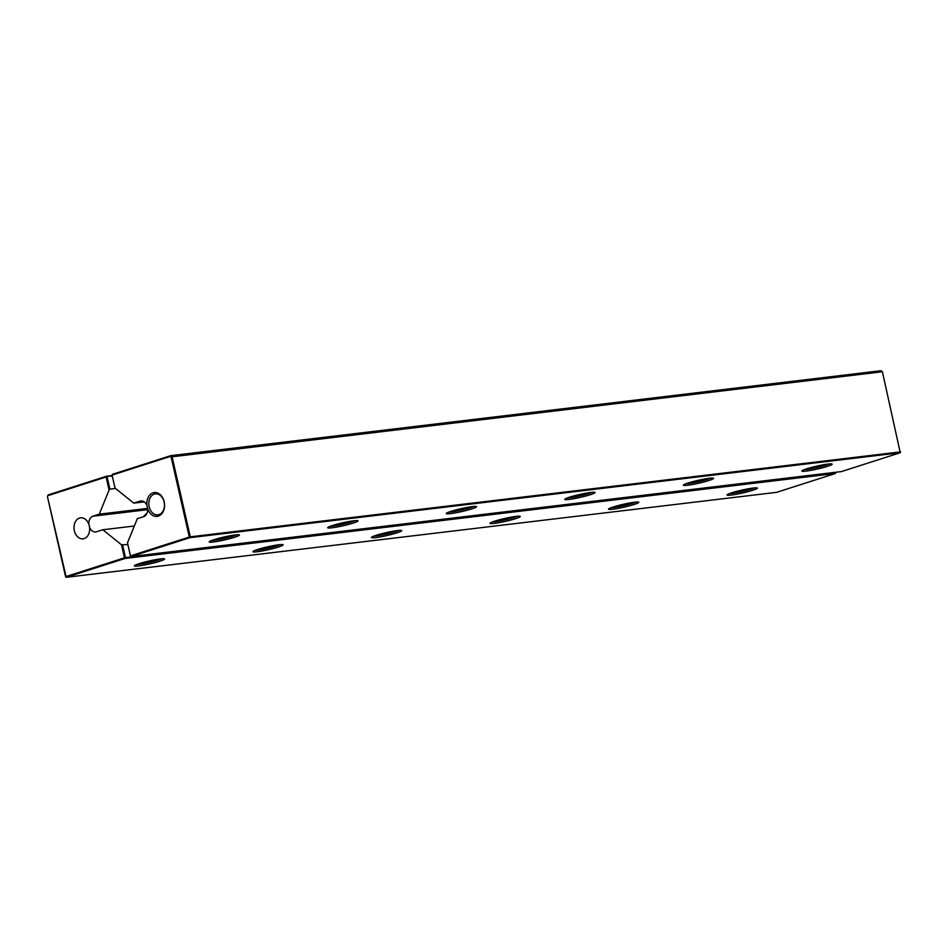 <?xml version="1.0" encoding="UTF-8"?>
<svg xmlns="http://www.w3.org/2000/svg" width="948" height="948" viewBox="0 0 948 948"><rect width="100%" height="100%" fill="white"/><g stroke="black" fill="none" stroke-linecap="round" stroke-linejoin="round"><path stroke-width="1.42" d="M65.602 576.763L47.424 496.539L66.253 577.296L776.578 492.344L835.425 473.502L835.674 472.27M47.424 496.539L48.087 494.951L106.437 476.263L112.16 475.576M115.49 488.469L109.897 489.132L109.079 490.045L106.117 476.998L47.767 495.697M109.079 490.045L99.267 514.183L93.023 516.186L147.734 509.645M134.355 525.998L102.811 529.766L96.554 531.769A8.022 5.913 83.2 0 1 95.736 531.947A8.022 5.913 83.2 0 1 89.669 527.526L88.863 523.971A8.022 5.913 83.2 0 1 93.023 516.186M102.811 529.766L121.51 544.78L127.85 544.626M122.648 545.242L125.456 557.602L835.769 472.649L835.425 473.502L125.112 558.443L125.456 557.602L124.472 557.815L125.112 558.443L66.253 577.296L65.625 576.668L124.472 557.815L121.51 544.78M257.062 551.772A15.524 1.481 167.2 0 0 274.47 548.181A15.524 1.481 167.2 0 0 283.073 544.697A15.524 1.481 167.2 0 0 267.715 546.818A15.524 1.481 167.2 0 0 252.938 551.546A15.524 1.481 167.2 0 0 257.062 551.772M375.609 537.599A15.524 1.481 167.2 0 0 393.017 534.008A15.524 1.481 167.2 0 0 401.62 530.524A15.524 1.481 167.2 0 0 386.251 532.634A15.524 1.481 167.2 0 0 371.486 537.362A15.524 1.481 167.2 0 0 375.609 537.599M612.704 509.242A15.524 1.481 167.2 0 0 630.1 505.651A15.524 1.481 167.2 0 0 638.703 502.167A15.524 1.481 167.2 0 0 623.346 504.289A15.524 1.481 167.2 0 0 608.569 509.017A15.524 1.481 167.2 0 0 612.704 509.242M494.157 523.414A15.524 1.481 167.2 0 0 511.565 519.836A15.524 1.481 167.2 0 0 520.156 516.34A15.524 1.481 167.2 0 0 504.798 518.461A15.524 1.481 167.2 0 0 490.033 523.189A15.524 1.481 167.2 0 0 494.157 523.414M138.527 565.944A15.524 1.481 167.2 0 0 155.922 562.365A15.524 1.481 167.2 0 0 164.525 558.87A15.524 1.481 167.2 0 0 149.168 560.991A15.524 1.481 167.2 0 0 134.391 565.719A15.524 1.481 167.2 0 0 138.527 565.944M731.24 495.069A15.524 1.481 167.2 0 0 748.647 491.479A15.524 1.481 167.2 0 0 757.251 487.995A15.524 1.481 167.2 0 0 741.881 490.104A15.524 1.481 167.2 0 0 727.116 494.832A15.524 1.481 167.2 0 0 731.24 495.069M109.897 489.132L107.088 476.785L106.117 476.998L106.437 476.263L112.302 476.157M89.669 527.526L88.863 523.971M143.148 516.838L147.118 512.975M89.313 525.927A10.582 7.785 83.2 0 1 83.092 538.82A10.582 7.785 83.2 0 1 74.098 529.245A10.582 7.785 83.2 0 1 80.58 517.809A10.582 7.785 83.2 0 1 89.313 525.927M147.793 508.377L99.267 514.183M255.368 550.278A14.113 1.351 167.2 0 0 257.749 550.089A14.113 1.351 167.2 0 0 280.335 544.602M373.915 536.106A14.113 1.351 167.2 0 0 376.297 535.904A14.113 1.351 167.2 0 0 398.871 530.43M611.01 507.749A14.113 1.351 167.2 0 0 613.38 507.559A14.113 1.351 167.2 0 0 635.966 502.073M492.462 521.921A14.113 1.351 167.2 0 0 494.844 521.732A14.113 1.351 167.2 0 0 517.418 516.257M136.832 564.451A14.113 1.351 167.2 0 0 139.214 564.261A14.113 1.351 167.2 0 0 161.788 558.787M729.545 493.576A14.113 1.351 167.2 0 0 731.927 493.375A14.113 1.351 167.2 0 0 754.513 487.9M112.077 475.185L115.064 488.125L112.077 475.185M144.226 501.883L133.775 503.127L115.064 488.125M170.45 456.391L112.101 475.078L112.421 474.344L170.77 455.656L881.083 370.704L882.398 371.758L900.256 452.729L900.6 451.888L190.287 536.829L172.074 456.699L170.77 455.656L170.45 456.391L171.102 456.912L882.398 371.758M130.433 556.002L127.494 542.86L130.457 555.895L189.316 537.042L171.102 456.912M127.494 542.86L137.306 518.71L143.563 516.707A8.022 5.913 83.2 0 0 147.722 508.934A11.992 8.828 83.2 0 0 158.98 515.866A11.992 8.828 83.2 0 0 164.17 501.753A11.992 8.828 83.2 0 0 153.706 492.652A11.992 8.828 83.2 0 0 146.916 505.367L147.722 508.934M133.775 503.127L140.02 501.125A8.022 5.913 83.2 0 1 140.837 500.947A8.022 5.913 83.2 0 1 146.916 505.367M164.123 501.954A10.582 7.785 83.2 0 1 157.901 514.859A10.582 7.785 83.2 0 1 148.907 505.284A10.582 7.785 83.2 0 1 155.389 493.849A10.582 7.785 83.2 0 1 164.123 501.954M131.097 556.523L189.944 537.67L900.256 452.729L841.409 471.583L131.097 556.523M189.316 537.042L189.944 537.67L190.287 536.829L189.316 537.042M211.641 540.49A14.113 1.351 167.2 0 0 214.011 540.301A14.113 1.351 167.2 0 0 236.597 534.814M330.177 526.318A14.113 1.351 167.2 0 0 332.558 526.116A14.113 1.351 167.2 0 0 355.144 520.642M685.819 483.788A14.113 1.351 167.2 0 0 688.189 483.587A14.113 1.351 167.2 0 0 710.775 478.112M567.271 497.961A14.113 1.351 167.2 0 0 569.653 497.771A14.113 1.351 167.2 0 0 592.227 492.285M448.724 512.133A14.113 1.351 167.2 0 0 451.106 511.944A14.113 1.351 167.2 0 0 473.68 506.469M804.354 469.604A14.113 1.351 167.2 0 0 806.736 469.414A14.113 1.351 167.2 0 0 829.31 463.939M568.966 499.454A15.524 1.481 167.2 0 0 586.362 495.863A15.524 1.481 167.2 0 0 594.965 492.379A15.524 1.481 167.2 0 0 579.607 494.501A15.524 1.481 167.2 0 0 564.83 499.229A15.524 1.481 167.2 0 0 568.966 499.454M450.419 513.638A15.524 1.481 167.2 0 0 467.826 510.048A15.524 1.481 167.2 0 0 476.429 506.552A15.524 1.481 167.2 0 0 461.06 508.673A15.524 1.481 167.2 0 0 446.295 513.401A15.524 1.481 167.2 0 0 450.419 513.638M331.871 527.811A15.524 1.481 167.2 0 0 349.279 524.22A15.524 1.481 167.2 0 0 357.882 520.736A15.524 1.481 167.2 0 0 342.512 522.846A15.524 1.481 167.2 0 0 327.747 527.574A15.524 1.481 167.2 0 0 331.871 527.811M806.049 471.109A15.524 1.481 167.2 0 0 823.457 467.518A15.524 1.481 167.2 0 0 832.06 464.022A15.524 1.481 167.2 0 0 816.69 466.143A15.524 1.481 167.2 0 0 801.925 470.872A15.524 1.481 167.2 0 0 806.049 471.109M687.501 485.281A15.524 1.481 167.2 0 0 704.909 481.691A15.524 1.481 167.2 0 0 713.512 478.207A15.524 1.481 167.2 0 0 698.155 480.328A15.524 1.481 167.2 0 0 683.378 485.056A15.524 1.481 167.2 0 0 687.501 485.281M213.324 541.983A15.524 1.481 167.2 0 0 230.731 538.393A15.524 1.481 167.2 0 0 239.334 534.909A15.524 1.481 167.2 0 0 223.977 537.03A15.524 1.481 167.2 0 0 209.2 541.758A15.524 1.481 167.2 0 0 213.324 541.983M140.02 501.125L141.679 500.935"/></g></svg>
